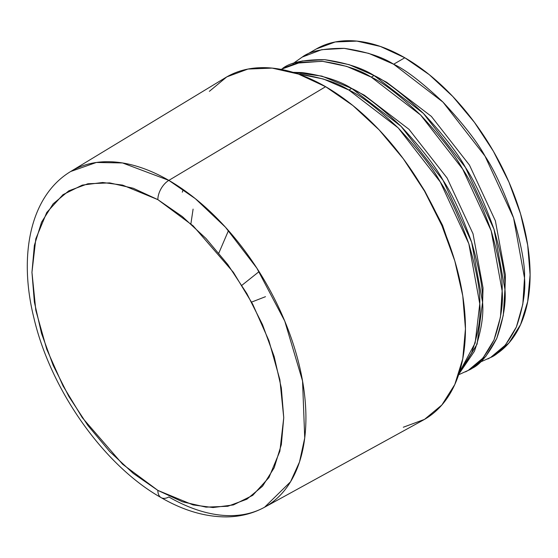 <?xml version="1.0" encoding="UTF-8"?>
<svg xmlns="http://www.w3.org/2000/svg" width="558" height="558" viewBox="0 0 558 558"><rect width="100%" height="100%" fill="white"/><g stroke="black" fill="none" stroke-linecap="round" stroke-linejoin="round"><path stroke-width="0.84" d="M264.569 507.236L423.271 420.083A197.734 114.16 -120 0 0 455.133 262.058A197.734 114.16 -120 0 0 325.628 86.699L168.837 180.38A193.863 111.928 60 0 1 295.81 352.307A193.863 111.928 60 0 1 264.569 507.236A193.863 111.928 60 0 1 168.837 496.962A15.819 9.13 -60 0 1 161.123 497.631A15.819 9.13 -60 0 1 157.851 490.391A15.819 9.13 120 0 0 161.123 497.631C183.463 510.577 205.358 517.001 226.813 516.896C240.505 516.687 253.095 513.472 264.569 507.236L290.544 481.784L299.493 462.003L304.731 437.96L302.548 380.975L284.754 321.087L256.84 268.119L225.439 227.183L195.321 198.655L168.837 180.38A15.819 9.13 120 0 0 157.851 199.638L193.103 225.809L233.39 272.325L252.704 304.194L268.935 340.743L279.872 379.684L283.75 417.705L279.872 451.248L268.935 477.564L252.704 495.371L233.39 504.927L213.016 507.543L193.103 504.927L157.851 490.391L182.41 501.775L206.028 507.138L227.797 506.273L246.873 499.208L262.532 486.22L274.166 467.799L281.33 444.663L283.75 417.705L281.33 387.943L274.166 356.534L262.532 324.686L246.873 293.62L227.797 264.527L206.028 238.524L182.41 216.616L157.851 199.638L133.285 188.255L109.668 182.891L87.906 183.756L68.829 190.822L53.17 203.816L41.536 222.23L34.373 245.367L31.952 272.332L34.373 302.087L41.536 333.496L53.17 365.344L68.829 396.417L87.906 425.51L109.668 451.506L133.285 473.414L157.851 490.391L122.6 464.221L82.312 417.705L62.998 385.843L46.76 349.294L35.824 310.353L31.952 272.332L35.824 238.782L46.76 212.472L62.998 194.665L82.312 185.103L102.679 182.494L122.6 185.103L157.851 199.638A15.819 9.13 -60 0 1 168.837 180.38L122.523 162.95L96.367 162.469L70.72 171.487A193.863 111.928 60 0 1 168.837 180.38L325.628 86.699L352.907 105.553L379.133 129.881L403.308 158.758L424.499 191.066L441.887 225.571L454.805 260.942L462.763 295.824L465.449 328.871L462.763 358.815L454.805 384.511L441.887 404.962L424.499 419.393L403.308 427.233M293.096 72.352L321.875 76.104L351.693 88.443L401.035 126.324L443.073 180.346L471.629 242.144L482.565 302.199L477.09 344.14L458.829 374.139L474.426 351.247C481.094 331.975 483.807 315.626 482.565 302.199C483.214 289.867 479.566 269.849 471.629 242.144C461.55 214.223 452.029 193.626 443.073 180.346C435.456 166.284 421.443 148.282 401.035 126.324C379.733 106.334 363.293 93.702 351.693 88.443L348.896 90.061C360.496 95.32 376.943 107.945 398.238 127.942C418.646 149.893 432.659 167.902 440.276 181.957C449.232 195.237 458.753 215.841 468.832 243.755C476.769 271.467 480.417 291.485 479.768 303.817C481.01 317.237 478.297 333.586 471.629 352.858L459.415 372.319L475.144 343.01L479.768 303.817L468.832 243.755L440.276 181.957L398.238 127.942L348.896 90.061L351.693 88.443C340.094 81.001 323.647 75.714 302.352 72.582L293.096 72.345M468.239 370.386L471.036 368.775C479.399 365.49 487.985 355.341 496.794 338.329C503.462 319.057 506.176 302.708 504.934 289.288C505.583 276.949 501.942 256.931 493.997 229.226C483.919 201.312 474.398 180.708 465.442 167.428C457.825 153.373 443.812 135.364 423.403 113.413C402.109 93.416 385.662 80.791 374.062 75.525L371.265 77.144C382.865 82.403 399.312 95.034 420.606 115.025C441.015 136.982 455.028 154.984 462.645 169.039C471.601 182.326 481.122 202.924 491.2 230.845C499.145 258.549 502.786 278.568 502.137 290.899C503.379 304.326 500.665 320.676 493.997 339.948C485.188 356.96 476.602 367.108 468.239 370.386L465.525 371.858M299.751 74.214C320.92 77.353 337.304 82.633 348.896 90.061L323.487 79.034L299.751 74.214M324.721 59.671C304.312 59.525 290.3 62.426 282.683 68.369L297.016 63.131L321.924 61.282C343.226 64.407 359.673 69.694 371.265 77.144L374.062 75.525C362.463 68.083 346.023 62.796 324.721 59.671M404.822 57.767A177.165 102.288 -120 0 0 316.24 48.992L335.225 41.969L356.883 41.104L380.382 46.44L404.822 57.767L393.641 64.226L404.822 57.767L429.262 74.66L452.761 96.457L474.426 122.335L493.405 151.281L508.987 182.201L520.565 213.888L527.694 245.143L530.1 274.752L527.694 301.585L520.565 324.61L508.987 342.933L493.405 355.858A177.165 102.288 -120 0 0 520.565 213.888A177.165 102.288 -120 0 0 404.822 57.767M480.236 362.107L490.608 357.476L505.381 345.095L516.366 327.03L522.825 304.18L524.506 277.982L513.576 217.927L485.021 156.128L442.975 102.107L393.641 64.226L368.754 53.373L344.3 48.365L321.722 49.683L302.255 57.069L292.971 63.584L302.262 57.069C309.878 51.127 323.891 48.225 344.3 48.365C365.595 51.496 382.042 56.783 393.641 64.226C405.234 69.485 421.681 82.117 442.975 102.107C463.384 124.064 477.397 142.067 485.021 156.128C493.976 169.409 503.49 190.013 513.576 217.927C521.514 245.632 525.155 265.65 524.506 277.982C525.748 291.409 523.034 307.758 516.366 327.03C507.564 344.042 498.978 354.19 490.608 357.476L487.894 358.94M259.079 271.613L241.893 285.291M218.841 253.053L228.48 230.58M193.096 209.104L190.892 223.814M183.198 189.546L182.306 192.182L183.198 189.546M209.376 91.331L226.764 76.906L247.954 69.059L272.123 68.097L298.356 74.054L325.628 86.699A197.734 114.16 -120 0 0 225.551 77.625L70.72 171.487C30.439 195.684 18.233 254.804 33.885 317.893C50.666 389.93 103.69 465.26 161.123 497.631M458.62 374.767L468.239 370.386L483.005 358.006L493.997 339.948L500.456 317.097L502.137 290.899L491.2 230.845L462.645 169.039L420.606 115.025L371.265 77.144L346.762 66.409L322.657 61.345L300.323 62.405L280.967 69.373M419.7 183.017L424.722 190.934L442.578 225.376L454.854 261.102L442.578 225.376L424.722 190.934L419.7 183.017M356.932 91.428L364.276 95.16L408.979 129.303L447.098 178.023L473.024 233.774L483.04 287.942L482.586 303.461L483.04 287.942L473.024 233.774L447.098 178.023L408.979 129.303L364.276 95.16L356.932 91.428M379.307 78.518L386.645 82.242L431.355 116.385L469.466 165.105L495.392 220.856L505.409 275.031L504.955 290.551L505.409 275.031L495.392 220.856L469.466 165.105L431.355 116.385L386.645 82.242L379.307 78.518M282.676 68.369L302.15 60.989L324.721 59.671L349.182 64.672L374.062 75.525L423.403 113.413L465.442 167.428L493.997 229.226L504.934 289.288L503.253 315.479L496.794 338.329L485.802 356.395L469.627 369.563M265.482 296.689L251.595 302.094M316.24 48.992L302.262 57.069M493.405 355.858L490.608 357.476"/></g></svg>
